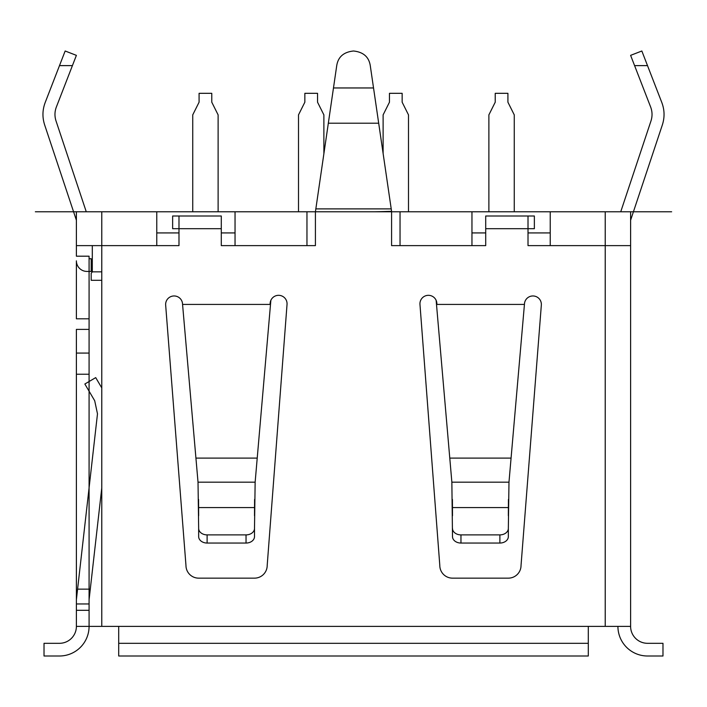 <?xml version="1.0" encoding="UTF-8"?>
<svg xmlns="http://www.w3.org/2000/svg" width="707" height="707" viewBox="0 0 707 707"><rect width="100%" height="100%" fill="white"/><g stroke="black" fill="none" stroke-linecap="round" stroke-linejoin="round"><path stroke-width="1.06" d="M333.465 87.96L373.535 87.96L370.247 65.477C368.824 56.852 363.248 52.026 353.5 51.001C343.752 52.026 338.176 56.852 336.753 65.477L315.419 211.773L35.35 211.773L76.391 211.773L76.391 245.621L76.391 220.231L44.665 124.953C42.217 117.389 42.393 109.894 45.213 102.462L59.494 65.618L72.414 65.618L56.436 106.819C54.598 111.556 54.483 116.328 56.092 121.144L86.263 211.773M620.737 211.773L650.908 121.144C652.517 116.328 652.402 111.556 650.564 106.819L634.586 65.618L647.506 65.618L661.787 102.462C664.607 109.894 664.783 117.389 662.335 124.953L630.609 220.231L630.609 626.384L588.304 626.384L588.304 655.999L118.696 655.999L118.696 643.308L588.304 643.308M89.082 353.076L89.082 318.804L89.082 329.382L76.391 329.382L76.391 374.233L76.391 353.076L89.082 353.076L89.082 374.233L89.082 353.076L76.391 353.076M89.082 603.955L76.391 603.955L89.082 603.955L89.082 610.309L76.391 610.309L76.391 603.955L76.391 626.384L101.773 626.384L89.082 626.384L89.082 599.73L90.284 589.152L77.584 589.152L76.391 599.73L76.391 374.233L89.082 374.233L76.391 374.233M76.391 603.955L76.391 599.73M89.082 271.426L89.082 318.804L76.391 318.804L76.391 260.848A10.578 10.578 0 0 0 86.961 271.426L92.308 271.426M76.391 245.621L76.391 256.19L89.082 256.19L89.082 258.735L91.194 258.735L91.194 261.272L92.308 261.272M101.773 387.896L95.71 377.618L84.849 384.016L94.694 400.719L97.486 413.842L77.584 589.152M101.773 487.91L90.284 589.152M89.082 256.19L89.082 626.384A29.614 29.614 0 0 1 59.468 655.999L44.02 655.999L44.02 643.308L59.468 643.308A16.924 16.924 0 0 0 76.391 626.384M89.082 487.91L89.082 391.201M89.082 381.524L89.082 374.233M89.082 610.309L76.391 610.309M471.958 211.773L630.609 211.773L630.609 245.621L528.014 245.621L528.014 228.697L534.359 228.697L534.359 215.997L528.014 215.997L528.014 228.697L485.709 228.697L485.709 245.621L391.581 245.621L391.581 211.773L471.958 211.773L471.958 245.621M436.139 300.342L451.861 482.174L452.498 536.569A8.457 6.478 180 0 0 460.964 543.047L499.884 543.047L499.884 534.89L460.964 534.89L460.964 543.047M524.435 304.425L508.978 482.174L508.342 528.412A8.457 6.478 0 0 1 499.884 534.89M541.341 305.079A8.457 8.457 0 0 0 533.237 295.968A8.457 8.457 0 0 0 524.444 304.425L436.846 304.425A8.457 8.457 0 0 0 428.407 295.323A8.457 8.457 0 0 0 419.967 304.425L439.807 565.459A12.691 12.691 0 0 0 452.498 578.149L508.342 578.149A12.691 12.691 0 0 0 521.032 565.459L541.341 305.079M306.962 245.621L306.962 211.773L374.657 211.773L315.419 211.773L315.419 245.621L221.291 245.621L221.291 228.697L178.986 228.697L178.986 245.621L101.773 245.621L101.773 626.384L118.696 626.384L118.696 643.308M185.968 565.459A12.691 12.691 0 0 0 198.658 578.149L254.502 578.149A12.691 12.691 0 0 0 267.193 565.459L287.033 304.425A8.457 8.457 0 0 0 278.593 295.323A8.457 8.457 0 0 0 270.154 304.425L182.556 304.425A8.457 8.457 0 0 0 173.763 295.968A8.457 8.457 0 0 0 165.659 305.079L185.968 565.459M182.565 304.425L198.022 482.174L198.658 528.412A8.457 6.478 0 0 0 207.116 534.89L246.036 534.89A8.457 6.478 0 0 0 254.502 528.412L255.139 482.174L270.861 300.342M254.591 499.451L254.502 515.73M198.57 499.451L198.658 515.73M198.658 528.412L198.658 536.569A8.457 6.478 180 0 0 207.116 543.047L246.036 543.047L246.036 534.89M254.502 528.412L254.502 536.569A8.457 6.478 180 0 1 246.036 543.047M178.986 215.997L172.641 215.997L172.641 228.697L178.986 228.697L178.986 215.997L221.291 215.997L221.291 228.697M76.471 245.621L101.773 245.621L101.773 211.773M91.194 258.735L91.194 271.426M92.308 245.621L92.308 271.85L91.194 273.291L91.194 280.308L101.773 280.308M630.582 261.652A10.578 10.578 0 0 0 630.609 260.848M192.737 211.773L192.737 114.888L199.082 102.197L199.082 93.315L211.773 93.315L211.773 102.197L218.118 114.888L218.118 211.773M488.882 211.773L488.882 114.888L495.227 102.197L495.227 93.315L507.918 93.315L507.918 102.197L514.263 114.888L514.263 211.773M383.114 153.49L383.114 114.888L389.46 102.197L389.46 93.315L402.15 93.315L402.15 102.197L408.496 114.888L408.496 211.773M298.504 211.773L298.504 114.888L304.85 102.197L304.85 93.315L317.54 93.315L317.54 102.197L323.886 114.888L323.886 153.49M59.494 65.618L65.159 51.001L76.391 55.358L72.414 65.618M634.586 65.618L630.609 55.358L641.841 51.001L647.506 65.618M617.918 626.384A29.614 29.614 0 0 0 647.532 655.999L662.98 655.999L662.98 643.308L647.532 643.308A16.924 16.924 0 0 1 630.609 626.384M550.232 232.921L528.014 232.921M485.709 232.921L471.958 232.921M92.308 271.85L101.773 271.85M235.042 232.921L221.291 232.921M178.986 232.921L156.768 232.921M550.232 211.773L550.232 245.621M373.535 87.96L391.581 211.349L374.657 211.773L400.038 211.773L400.038 245.621M235.042 211.773L235.042 245.621M156.768 211.773L156.768 245.621M89.082 329.382L76.391 329.382M485.709 228.697L485.709 215.997L528.014 215.997M508.43 499.451L508.342 515.73M452.409 499.451L452.498 515.73M452.498 528.412A8.457 6.478 0 0 0 460.964 534.89M508.342 528.412L508.342 536.569A8.457 6.478 180 0 1 499.884 543.047M630.609 211.773L671.65 211.773L630.609 211.773M511.09 458.101L449.749 458.101M315.419 211.773L391.581 211.773M605.227 211.773L605.227 626.384M118.696 626.384L588.304 626.384M195.91 458.101L257.251 458.101M198.022 482.174L255.139 482.174M198.658 507.573L254.502 507.573M207.116 534.89L207.116 543.047M328.313 123.212L378.687 123.212M315.782 208.883L391.218 208.883M89.082 318.804L76.391 318.804M508.978 482.174L451.861 482.174M508.342 507.573L452.498 507.573"/></g></svg>

